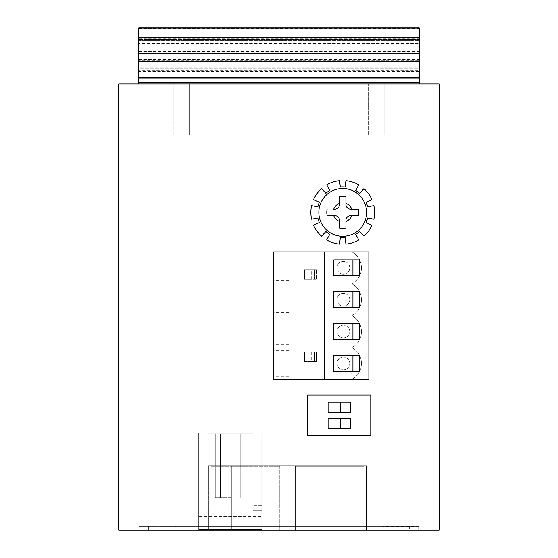 <?xml version="1.0" encoding="UTF-8"?>
<svg xmlns="http://www.w3.org/2000/svg" width="558" height="558" viewBox="0 0 558 558"><rect width="100%" height="100%" fill="white"/><g stroke="black" fill="none" stroke-linecap="round" stroke-linejoin="round"><path stroke-width="0.42" stroke-dasharray="2.79 2.09" d="M409.328 526.752L409.328 526.278L409.328 526.912L418.891 526.912L418.891 526.278L139.109 526.278L418.891 526.278L366.662 526.912L366.662 465.735L281.902 465.735L281.902 526.278L366.662 526.278L208.42 526.278L366.662 526.278L281.902 526.278L281.902 465.735L281.902 526.278L281.902 465.735L366.662 465.735L208.42 465.735L366.662 465.735L208.42 465.735L366.662 465.735L281.902 465.735L366.662 465.735L366.662 530.1L208.42 530.1L366.662 530.1L208.42 530.1L366.662 530.1L366.662 465.735L281.902 465.735L281.902 530.1L281.902 465.735L366.662 465.735L366.662 530.1L366.662 465.735L281.902 465.735L281.902 530.1L281.902 465.735L366.662 465.735L366.662 530.1L366.662 465.735L208.42 465.735L208.42 530.1L208.42 465.735L366.662 465.735L366.662 530.1L366.662 465.735L281.902 465.735L281.902 530.1L281.902 465.735L366.662 465.735L366.662 530.1L366.662 465.735L208.42 465.735L208.42 530.1L208.42 465.735L366.662 465.735L366.662 526.278L366.662 465.735L366.662 526.278L366.662 465.735L366.662 526.278L366.662 465.735L366.662 526.278L281.902 526.278L281.902 465.735L281.902 526.912L366.662 526.912L208.42 526.912L208.42 465.735L208.42 526.912L366.662 526.912L366.662 465.735L366.662 526.912L395.141 526.912L395.141 526.278L162.859 526.278L162.859 526.912L281.902 526.912L281.902 526.278L366.662 526.278L281.902 526.278L366.662 526.278L366.662 526.912L139.109 526.912L139.109 526.278L418.891 526.278L418.891 526.752L409.328 526.752L409.328 530.1L148.672 530.1L418.891 530.1L409.328 530.1L409.328 526.912L139.109 526.912L139.109 530.1L139.109 526.912L418.891 526.752M261.793 526.278L198.697 526.278L261.793 526.278L261.793 433.231L198.697 433.231L261.793 433.231L198.697 433.231L198.697 529.465L261.793 529.465L198.697 529.465L198.697 516.715L261.793 516.715L198.697 516.715L198.697 529.465L198.697 433.231L198.697 526.278L198.697 433.231L261.793 433.231L261.793 529.465L198.697 529.465L261.793 529.465L261.793 510.347L261.793 529.465L208.26 529.465L261.793 529.465L252.872 529.465L252.872 433.866L208.26 433.866L252.872 433.866L208.26 433.866L252.872 433.866L252.872 529.465L208.26 529.465L208.26 433.866L208.26 529.465L261.793 529.465L261.793 433.231L261.793 510.347L252.872 510.347L252.872 433.866L252.872 529.465L252.872 510.347L261.793 510.347L252.872 510.347L261.793 510.347L261.793 433.231L261.793 526.278L198.697 526.278L261.793 526.278L261.793 526.912L198.697 526.912L198.697 526.278L198.697 526.912L261.793 526.912L261.793 526.278M351.903 379.377A18.072 18.072 0 0 0 351.903 347.508A18.072 18.072 0 0 0 351.903 315.647A18.072 18.072 0 0 0 351.903 283.778A18.072 18.072 0 0 0 351.903 251.916A18.072 18.072 0 0 1 351.903 283.778A18.072 18.072 0 0 1 351.903 315.647A18.072 18.072 0 0 1 351.903 347.508A18.072 18.072 0 0 1 351.903 379.377L368.859 379.377L368.859 251.916L351.903 251.916A18.072 18.072 0 0 1 351.903 283.778A18.072 18.072 0 0 1 351.903 315.647A18.072 18.072 0 0 1 351.903 347.508A18.072 18.072 0 0 1 351.903 379.377L325.202 379.377L351.903 379.377A18.072 18.072 0 0 0 351.903 347.508A18.072 18.072 0 0 0 351.903 315.647A18.072 18.072 0 0 0 351.903 283.778A18.072 18.072 0 0 0 351.903 251.916L325.202 251.916L325.202 379.377L351.903 379.377M370.77 394.987L370.77 435.777L307.681 435.777L307.681 394.987L370.77 394.987L370.77 435.777L307.681 435.777L370.77 435.777L370.77 394.987L307.681 394.987L307.681 435.777L307.681 394.987L370.77 394.987M311.266 351.972L311.266 361.528L304.494 361.528L316.546 361.528L316.546 351.972L304.494 351.972L316.546 351.972L304.494 351.972L304.494 361.528L304.494 351.972L304.494 361.528L316.546 361.528L316.546 351.972L304.494 351.972M316.546 269.758L304.494 269.758L314.691 269.758L314.691 279.321L304.494 279.321L304.494 269.758L304.494 279.321L304.494 269.758L316.546 269.758L316.546 279.321L316.546 269.758L316.546 279.321L304.494 279.321L314.691 279.321L314.691 269.758L316.546 269.758L314.314 269.758L314.314 279.321L316.546 279.321M418.891 526.912L418.891 530.1L418.891 526.912M148.672 526.752L148.672 530.1L139.109 530.1L148.672 530.1L148.672 526.278L148.672 526.752L139.109 526.752M384.155 134.966L368.224 134.966L384.155 134.966L384.155 83.986L368.224 83.986L384.155 83.986L368.224 83.986L384.155 83.986L384.155 134.966L368.224 134.966L368.224 83.986L368.224 134.966L384.155 134.966M189.776 134.966L173.845 134.966L189.776 134.966L173.845 134.966L189.776 134.966L189.776 83.986L173.845 83.986L189.776 83.986L173.845 83.986L189.776 83.986L189.776 134.966M325.202 251.916L325.202 379.377L325.202 251.916L351.903 251.916L325.202 251.916L325.202 379.377L273.267 379.377L273.267 251.916L325.202 251.916M118.714 530.1L439.285 530.1L439.285 83.986L118.714 83.986L118.714 530.1M173.845 134.966L173.845 83.986L173.845 134.966M343.365 274.222A6.375 6.375 0 0 0 349.74 267.847A6.375 6.375 0 0 0 343.365 261.472A6.375 6.375 0 0 0 336.997 267.847A6.375 6.375 0 0 0 343.365 274.222A6.375 6.375 0 0 1 336.997 267.847A6.375 6.375 0 0 1 343.365 261.472A6.375 6.375 0 0 1 349.74 267.847A6.375 6.375 0 0 1 343.365 274.222M343.365 306.084A6.375 6.375 0 0 0 349.74 299.716A6.375 6.375 0 0 0 343.365 293.341A6.375 6.375 0 0 0 336.997 299.716A6.375 6.375 0 0 0 343.365 306.084A6.375 6.375 0 0 1 336.997 299.716A6.375 6.375 0 0 1 343.365 293.341A6.375 6.375 0 0 1 349.74 299.716A6.375 6.375 0 0 1 343.365 306.084M343.365 337.953A6.375 6.375 0 0 0 349.74 331.578A6.375 6.375 0 0 0 343.365 325.202A6.375 6.375 0 0 0 336.997 331.578A6.375 6.375 0 0 0 343.365 337.953A6.375 6.375 0 0 1 336.997 331.578A6.375 6.375 0 0 1 343.365 325.202A6.375 6.375 0 0 1 349.74 331.578A6.375 6.375 0 0 1 343.365 337.953M343.365 357.071A6.375 6.375 0 0 0 336.997 363.446A6.375 6.375 0 0 0 343.365 369.815A6.375 6.375 0 0 0 349.74 363.446A6.375 6.375 0 0 0 343.365 357.071A6.375 6.375 0 0 1 349.74 363.446A6.375 6.375 0 0 1 343.365 369.815A6.375 6.375 0 0 1 336.997 363.446A6.375 6.375 0 0 1 343.365 357.071M350.382 402.192L350.382 412.39L340.185 412.39L350.382 412.39L350.382 402.192L328.076 402.192L328.076 412.39L350.382 412.39L350.382 402.192L340.185 402.192L350.382 402.192M350.382 418.381L350.382 428.579L340.185 428.579L350.382 428.579L350.382 418.381L328.076 418.381L328.076 428.579L350.382 428.579L350.382 418.381L340.185 418.381L350.382 418.381M340.185 402.192L340.185 412.39M340.185 418.381L340.185 428.579M367.589 526.278L358.027 526.278L367.589 526.278M367.589 526.912L358.027 526.912L367.589 526.912M185.319 526.278L175.756 526.278L185.319 526.278M185.319 526.912L175.756 526.912L185.319 526.912M295.287 530.1L364.116 530.1L295.287 530.1L343.721 530.1L343.721 466.369L343.721 530.1L364.116 530.1L295.287 530.1L343.721 530.1L343.721 466.369L343.721 530.1L295.287 530.1L364.116 530.1L343.721 530.1L343.721 466.369L353.918 466.369L353.918 530.1L364.116 530.1L295.287 530.1L343.721 530.1L343.721 466.369L343.721 530.1L295.287 530.1L295.287 466.369L343.721 466.369L295.287 466.369L295.287 530.1L295.287 466.369L343.721 466.369L343.721 530.1L353.918 530.1L353.918 466.369L364.116 466.369L364.116 530.1L364.116 466.369L353.918 466.369L353.918 530.1L353.918 466.369L343.721 466.369L343.721 530.1L343.721 466.369L353.918 466.369L353.918 530.1L353.918 466.369L364.116 466.369L364.116 530.1L364.116 466.369L353.918 466.369L353.918 530.1L353.918 466.369L343.721 466.369L343.721 530.1L343.721 466.369L295.287 466.369L295.287 530.1L295.287 466.369L343.721 466.369L343.721 530.1L343.721 466.369L353.918 466.369L353.918 530.1L353.918 466.369L364.116 466.369L364.116 530.1L364.116 466.369L353.918 466.369L353.918 530.1L353.918 466.369L295.287 466.369L295.287 530.1L295.287 466.369L343.721 466.369L343.721 530.1L343.721 466.369L353.918 466.369L353.918 530.1L353.918 466.369L364.116 466.369L364.116 530.1L364.116 466.369L353.918 466.369L353.918 530.1L353.918 466.369L343.721 466.369L343.721 530.1L343.721 466.369L295.287 466.369L295.287 530.1L295.287 466.369L343.721 466.369L343.721 530.1L343.721 466.369L353.918 466.369L353.918 530.1L353.918 466.369L364.116 466.369L364.116 530.1L364.116 466.369L353.918 466.369L353.918 530.1L353.918 466.369L295.287 466.369L295.287 530.1M279.795 530.1L210.966 530.1L279.795 530.1L231.361 530.1L231.361 466.369L231.361 530.1L210.966 530.1L279.795 530.1L279.795 466.369L231.361 466.369L231.361 530.1L231.361 466.369L221.163 466.369L221.163 530.1L221.163 466.369L210.966 466.369L210.966 530.1L210.966 466.369L221.163 466.369L221.163 530.1L221.163 466.369L231.361 466.369L231.361 530.1L231.361 466.369L279.795 466.369L279.795 530.1L279.795 466.369L231.361 466.369L231.361 530.1L231.361 466.369L221.163 466.369L221.163 530.1L221.163 466.369L210.966 466.369L210.966 530.1L210.966 466.369L221.163 466.369L221.163 530.1L221.163 466.369L279.795 466.369L279.795 530.1M208.26 529.465L208.26 433.866L208.26 529.465M230.566 433.866L215.269 433.866L230.566 433.866M230.566 497.596L215.269 497.596L230.566 497.596M373.867 219.168A31.869 31.869 0 0 0 373.867 205.637L367.61 206.83A25.494 25.494 0 0 0 366.132 202.282L371.9 199.576A31.869 31.869 0 0 0 363.949 188.625L359.582 193.27A25.494 25.494 0 0 0 355.718 190.466L358.787 184.879A31.869 31.869 0 0 0 345.918 180.694L345.123 187.021A25.494 25.494 0 0 0 340.338 187.021L339.543 180.694A31.869 31.869 0 0 0 326.674 184.879L329.743 190.466A25.494 25.494 0 0 0 325.879 193.27L321.52 188.625A31.869 31.869 0 0 0 313.561 199.576L319.329 202.282A25.494 25.494 0 0 0 317.858 206.83L311.594 205.637A31.869 31.869 0 0 0 311.594 219.168L317.858 217.969A25.494 25.494 0 0 0 319.329 222.516L313.561 225.23A31.869 31.869 0 0 0 321.52 236.18L325.879 231.528A25.494 25.494 0 0 0 329.743 234.339L326.674 239.926A31.869 31.869 0 0 0 339.543 244.104L340.338 237.785A25.494 25.494 0 0 0 345.123 237.785L345.918 244.104A31.869 31.869 0 0 0 358.787 239.926L355.718 234.339A25.494 25.494 0 0 0 359.582 231.528L363.949 236.18A31.869 31.869 0 0 0 371.9 225.23L366.132 222.516A25.494 25.494 0 0 0 367.61 217.969L373.867 219.168M366.627 212.403A23.896 23.896 0 0 0 342.731 188.499A23.896 23.896 0 0 0 318.834 212.403A23.896 23.896 0 0 0 342.731 236.299A23.896 23.896 0 0 0 366.627 212.403M327.121 209.215A15.931 15.931 0 0 0 327.121 215.59M339.543 204.437A4.778 4.778 0 0 1 334.765 209.215L333.719 209.215M345.918 196.793A15.931 15.931 0 0 0 339.543 196.793M345.918 203.391L345.918 204.437A4.778 4.778 0 0 0 350.696 209.215M358.341 215.59A15.931 15.931 0 0 0 358.341 209.215M345.918 220.368A4.778 4.778 0 0 1 350.696 215.59L351.742 215.59M339.543 228.013A15.931 15.931 0 0 0 345.918 228.013M339.543 221.414L339.543 220.368A4.778 4.778 0 0 0 334.765 215.59M162.859 526.278L139.109 526.278L139.109 526.912L162.859 526.912L162.859 526.278M366.662 526.912L208.42 526.912L366.662 526.912L281.902 526.912L366.662 526.912L366.662 526.278L366.662 526.912M281.902 526.912L281.902 526.278L281.902 526.912M208.42 526.912L208.42 526.278L208.42 526.912M304.494 279.321L314.314 279.321M314.314 269.758L311.266 269.758L311.266 279.321M304.494 269.758L311.266 269.758M304.494 361.528L314.691 361.528L314.691 351.972L314.691 361.528L316.546 361.528L316.546 351.972M273.267 255.104L273.267 280.59L273.267 255.104L289.197 255.104L289.197 280.59L273.267 280.59M273.267 286.965L273.267 312.459L273.267 286.965L289.197 286.965L289.197 312.459L273.267 312.459M273.267 318.834L273.267 344.321L273.267 318.834L289.197 318.834L289.197 344.321L273.267 344.321M273.267 376.19L273.267 350.696L273.267 376.19L289.197 376.19L289.197 350.696L273.267 350.696M311.266 361.528L316.546 361.528M289.197 280.59L289.197 255.104M289.197 312.459L289.197 286.965M289.197 344.321L289.197 318.834M289.197 350.696L289.197 376.19M314.314 361.528L314.314 351.972M359.268 371.412L333.81 371.412L333.81 355.474L359.268 355.474M359.268 339.543L333.81 339.543L333.81 323.612L359.268 323.612M359.268 307.681L333.81 307.681L333.81 291.743L359.268 291.743M359.268 275.812L333.81 275.812L333.81 259.882L359.268 259.882M352.928 355.474L352.928 371.412M352.928 323.612L352.928 339.543M352.928 291.743L352.928 307.681M352.928 259.882L352.928 275.812M349.74 267.847A6.375 6.375 0 0 0 343.365 261.472A6.375 6.375 0 0 0 336.997 267.847A6.375 6.375 0 0 0 343.365 274.222A6.375 6.375 0 0 0 349.74 267.847A6.375 6.375 0 0 1 343.365 274.222A6.375 6.375 0 0 1 336.997 267.847A6.375 6.375 0 0 1 343.365 261.472A6.375 6.375 0 0 1 349.74 267.847M349.74 299.716A6.375 6.375 0 0 0 343.365 293.341A6.375 6.375 0 0 0 336.997 299.716A6.375 6.375 0 0 0 343.365 306.084A6.375 6.375 0 0 0 349.74 299.716A6.375 6.375 0 0 1 343.365 306.084A6.375 6.375 0 0 1 336.997 299.716A6.375 6.375 0 0 1 343.365 293.341A6.375 6.375 0 0 1 349.74 299.716M349.74 331.578A6.375 6.375 0 0 0 343.365 325.202A6.375 6.375 0 0 0 336.997 331.578A6.375 6.375 0 0 0 343.365 337.953A6.375 6.375 0 0 0 349.74 331.578A6.375 6.375 0 0 1 343.365 337.953A6.375 6.375 0 0 1 336.997 331.578A6.375 6.375 0 0 1 343.365 325.202A6.375 6.375 0 0 1 349.74 331.578M349.74 363.446A6.375 6.375 0 0 0 343.365 357.071A6.375 6.375 0 0 0 336.997 363.446A6.375 6.375 0 0 0 343.365 369.815A6.375 6.375 0 0 0 349.74 363.446A6.375 6.375 0 0 1 343.365 369.815A6.375 6.375 0 0 1 336.997 363.446A6.375 6.375 0 0 1 343.365 357.071A6.375 6.375 0 0 1 349.74 363.446M419.211 83.986L138.789 83.986L419.211 83.986L419.211 29.895L138.789 29.895L138.789 44.145L419.211 44.145M138.789 83.986L138.789 82.71L419.211 82.71M419.211 44.863L138.789 44.863L138.789 82.71M419.211 77.611L138.789 77.611M138.789 37.463L419.211 37.463L419.211 39.374L419.211 37.463L138.789 37.463L138.789 40.643L138.789 37.463M419.211 40.643L138.789 40.643L419.211 40.643L419.211 39.374L419.211 40.643M138.789 29.176L138.789 27.9L419.211 27.9L419.211 29.176L138.789 29.176L138.789 43.433L419.211 43.433L419.211 29.176M419.211 66.011L138.789 66.011L138.789 27.9L419.211 27.9L419.211 71.061L138.789 71.061L138.789 68.69L419.211 68.69L419.211 71.877L419.211 70.601L138.789 70.601L138.789 71.877L419.211 71.877L138.789 71.877L138.789 43.433M138.789 51.51L419.211 51.51L419.211 43.433M419.211 51.51L419.211 60.403L138.789 60.403L419.211 60.403L419.211 70.601L138.789 70.601L138.789 69.959L419.211 69.959M419.211 71.061L419.211 68.69L138.789 68.69L138.789 69.959M138.789 71.061L138.789 67.818L419.211 67.818M138.789 66.011L138.789 67.818M419.211 27.9L419.211 29.895M138.789 27.9L138.789 29.895M138.789 44.863L138.789 44.145M138.789 38.732L419.211 38.732M138.789 39.374L419.211 39.374L138.789 39.374M138.789 49.802L419.211 49.802M138.789 61.68L419.211 61.68M138.789 69.08L419.211 69.08M138.789 71.054L419.211 71.054M138.789 59.504L419.211 59.504M138.789 57.948L419.211 57.948M138.789 28.535L419.211 28.535M358.027 526.278L358.027 526.912L358.027 526.278M377.145 526.278L377.145 526.912L377.145 526.278M175.756 526.278L175.756 526.912L175.756 526.278M194.875 526.278L194.875 526.912L194.875 526.278M261.793 505.248L252.872 505.248L261.793 505.248M220.368 433.866L220.368 497.596L220.368 433.866M240.763 433.866L240.763 497.596L240.763 433.866M215.269 433.866L215.269 497.596L215.269 433.866M245.862 433.866L245.862 497.596L245.862 433.866M419.211 71.445L138.789 71.445"/><path stroke-width="0.84" d="M439.285 530.1L118.714 530.1L118.714 83.986L439.285 83.986L439.285 530.1M307.681 394.987L370.77 394.987L370.77 435.777L307.681 435.777L307.681 394.987M340.185 412.39L328.076 412.39L328.076 402.192L350.382 402.192L350.382 412.39L340.185 412.39L340.185 402.192M340.185 428.579L328.076 428.579L328.076 418.381L350.382 418.381L350.382 428.579L340.185 428.579L340.185 418.381M373.867 219.168A31.869 31.869 0 0 0 373.867 205.637L367.61 206.83A25.494 25.494 0 0 0 366.132 202.282L371.9 199.576A31.869 31.869 0 0 0 363.949 188.625L359.582 193.27A25.494 25.494 0 0 0 355.718 190.466L358.787 184.879A31.869 31.869 0 0 0 345.918 180.694L345.123 187.021A25.494 25.494 0 0 0 340.338 187.021L339.543 180.694A31.869 31.869 0 0 0 326.674 184.879L329.743 190.466A25.494 25.494 0 0 0 325.879 193.27L321.52 188.625A31.869 31.869 0 0 0 313.561 199.576L319.329 202.282A25.494 25.494 0 0 0 317.858 206.83L311.594 205.637A31.869 31.869 0 0 0 311.594 219.168L317.858 217.969A25.494 25.494 0 0 0 319.329 222.516L313.561 225.23A31.869 31.869 0 0 0 321.52 236.18L325.879 231.528A25.494 25.494 0 0 0 329.743 234.339L326.674 239.926A31.869 31.869 0 0 0 339.543 244.104L340.338 237.785A25.494 25.494 0 0 0 345.123 237.785L345.918 244.104A31.869 31.869 0 0 0 358.787 239.926L355.718 234.339A25.494 25.494 0 0 0 359.582 231.528L363.949 236.18A31.869 31.869 0 0 0 371.9 225.23L366.132 222.516A25.494 25.494 0 0 0 367.61 217.969L373.867 219.168M366.627 212.403A23.896 23.896 0 0 0 342.731 188.499A23.896 23.896 0 0 0 318.834 212.403A23.896 23.896 0 0 0 342.731 236.299A23.896 23.896 0 0 0 366.627 212.403M327.121 209.215A15.931 15.931 0 0 0 327.121 215.59L333.719 215.59A9.563 9.563 0 0 0 339.543 221.414L339.543 228.013A15.931 15.931 0 0 0 345.918 228.013L345.918 220.368A4.778 4.778 0 0 1 350.696 215.59L358.341 215.59A15.931 15.931 0 0 0 358.341 209.215L351.742 209.215A9.563 9.563 0 0 0 345.918 203.391L345.918 196.793A15.931 15.931 0 0 0 339.543 196.793L339.543 204.437A4.778 4.778 0 0 1 334.765 209.215L333.719 209.215A9.563 9.563 0 0 1 339.543 203.391L339.543 196.793M345.918 220.368L345.918 228.013M339.543 203.391L339.543 204.437M345.918 196.793L345.918 204.437A4.778 4.778 0 0 0 350.696 209.215L351.742 209.215M350.696 209.215L358.341 209.215M345.918 221.414A9.563 9.563 0 0 0 351.742 215.59L358.341 215.59M339.543 228.013L339.543 220.368A4.778 4.778 0 0 0 334.765 215.59L333.719 215.59M334.765 215.59L327.121 215.59M324.247 251.916L273.267 251.916L273.267 379.377L324.247 379.377L324.247 251.916L368.859 251.916L368.859 379.377L324.247 379.377M333.81 371.412L333.81 355.474L359.268 355.474L359.268 371.412L333.81 371.412M333.81 339.543L333.81 323.612L359.268 323.612L359.268 339.543L333.81 339.543M333.81 307.681L333.81 291.743L359.268 291.743L359.268 307.681L333.81 307.681M333.81 275.812L333.81 259.882L359.268 259.882L359.268 275.812L333.81 275.812M352.928 355.474L352.928 371.412M352.928 323.612L352.928 339.543M352.928 291.743L352.928 307.681M352.928 259.882L352.928 275.812M138.789 83.986L138.789 78.887L419.211 78.887L419.211 83.986M138.789 53.394L419.211 53.394L419.211 37.463L138.789 37.463L138.789 77.611L419.211 77.611L419.211 78.887M419.211 53.394L419.211 77.611M138.789 37.463L138.789 27.9L419.211 27.9L419.211 37.463M138.789 27.9L419.211 27.9M138.789 77.611L138.789 78.887M419.211 82.71L138.789 82.71M138.789 61.68L419.211 61.68M138.789 28.849L419.211 28.849"/></g></svg>
